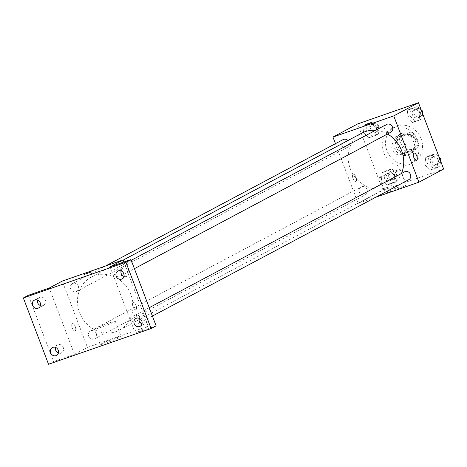 <?xml version="1.0" encoding="UTF-8"?>
<svg xmlns="http://www.w3.org/2000/svg" width="467" height="467" viewBox="0 0 467 467"><rect width="100%" height="100%" fill="white"/><g stroke="black" fill="none" stroke-linecap="round" stroke-linejoin="round"><path stroke-width="0.35" stroke-dasharray="2.33 1.75" d="M405.642 145.05A7.77 7.023 -118 0 0 395.345 140.509A7.77 7.023 -118 0 0 392.788 150.666A7.77 7.023 -118 0 0 402.642 154.227A7.77 7.023 -118 0 0 405.642 145.05M415.694 139.697A7.77 7.023 -118 0 0 405.397 135.156A7.77 7.023 -118 0 0 402.846 145.313A7.77 7.023 -118 0 0 412.7 148.874A7.77 7.023 -118 0 0 415.694 139.697M417.072 148.605L407.323 152.003A10.548 9.538 -118 0 1 403.47 149.977L399.431 139.347A10.548 9.538 -118 0 1 401.03 135.424L410.773 132.033A10.548 9.538 -118 0 1 414.626 134.052L418.666 144.682A10.548 9.538 -118 0 1 417.072 148.605L413.715 150.392L403.973 153.783L407.323 152.003M401.03 135.424L397.674 137.21L407.422 133.813L410.773 132.033M414.626 134.052L411.275 135.839L415.315 146.469L418.666 144.682M411.275 135.839A10.548 9.538 -118 0 0 407.422 133.813M397.674 137.21A10.548 9.538 -118 0 0 396.08 141.133L399.431 139.347M403.973 153.783A10.548 9.538 -118 0 1 400.12 151.763L396.08 141.133M413.715 150.392A10.548 9.538 -118 0 0 415.315 146.469M401.76 133.439A11.103 10.035 62 0 1 414.894 139.779A11.103 10.035 62 0 1 410.913 153.602A11.103 10.035 62 0 1 396.839 148.512A11.103 10.035 62 0 1 400.482 134A11.103 10.035 62 0 1 401.76 133.439M400.085 134.333A11.103 10.035 -118 0 0 398.806 134.893A11.103 10.035 -118 0 0 395.164 149.405A11.103 10.035 -118 0 0 409.232 154.489A11.103 10.035 -118 0 0 413.517 141.384A11.103 10.035 -118 0 0 400.085 134.333M400.12 151.763L403.47 149.977M421.117 138.734A19.982 18.061 -118 0 0 394.633 127.053A19.982 18.061 -118 0 0 388.071 153.176A19.982 18.061 -118 0 0 413.406 162.329A19.982 18.061 -118 0 0 421.117 138.734M417.761 140.52A19.982 18.061 -118 0 0 391.282 128.834A19.982 18.061 -118 0 0 384.72 154.962A19.982 18.061 -118 0 0 410.055 164.115A19.982 18.061 -118 0 0 417.761 140.52M363.355 132.634L364.283 125.273L370.862 122.984L376.513 128.051L375.585 135.412L369.006 137.707L363.355 132.634L364.283 125.273L370.862 122.984L376.513 128.051L375.585 135.412L369.006 137.707L363.355 132.634L366.291 131.075L367.22 123.714L373.798 121.42L379.449 126.493L378.521 133.854L371.942 136.142L366.291 131.075M381.364 180.04L382.292 172.679L388.871 170.385L394.522 175.458L393.593 182.819L387.015 185.107L381.364 180.04L382.292 172.679L388.871 170.385L394.522 175.458L393.593 182.819L387.015 185.107L381.364 180.04L384.294 178.482L385.228 171.12L391.807 168.826L397.458 173.893L396.53 181.254L389.945 183.549L384.294 178.482M443.65 169.036L382.87 190.215L357.687 123.913M406.815 117.497L407.744 110.136L414.322 107.842L419.973 112.909L419.045 120.27L412.466 122.564L406.815 117.497L407.744 110.136L414.322 107.842L419.973 112.909L419.045 120.27L412.466 122.564L406.815 117.497L409.746 115.933L410.674 108.572L417.253 106.283L421.135 109.757M424.818 164.898L425.752 157.537L432.331 155.242L437.982 160.315L437.054 167.676L430.469 169.97L424.818 164.898L425.752 157.537L432.331 155.242L437.982 160.315L437.054 167.676L430.469 169.97L424.818 164.898L427.754 163.339L428.683 155.978L435.262 153.684L439.138 157.163M387.511 134.006A30.016 27.133 -118 0 0 375.573 130.299M361.843 133.13A30.016 27.133 -118 0 0 351.99 172.376A30.016 27.133 -118 0 0 390.044 186.129A30.016 27.133 -118 0 0 401.462 173.508M375.812 197.214L358.148 203.367L335.464 143.655M367.021 189.579A4.442 4.016 -118 0 0 361.131 186.981A4.442 4.016 -118 0 0 359.678 192.789A4.442 4.016 -118 0 0 365.305 194.821A4.442 4.016 -118 0 0 367.021 189.579M343.128 139.58A4.442 4.016 -118 0 0 341.669 145.383A4.442 4.016 -118 0 0 347.296 147.42A4.442 4.016 -118 0 0 349.012 142.172A4.442 4.016 -118 0 0 347.962 140.514M386.583 124.438A4.442 4.016 -118 0 0 385.123 130.24A4.442 4.016 -118 0 0 390.756 132.278M408.765 179.684A4.442 4.016 62 0 1 402.881 177.086A4.442 4.016 62 0 1 404.591 171.838M358.148 203.367L382.87 190.215M405.187 185.668A11.138 0.66 -20.8 0 0 406.074 185.037A11.138 0.66 -20.8 0 0 395.426 188.37A11.138 0.66 -20.8 0 0 385.252 192.941A11.138 0.66 -20.8 0 0 393.628 190.448A11.138 0.66 -20.8 0 0 405.187 185.668M355.988 177.121A3.888 1.646 70.8 0 0 353.239 174.232A3.888 1.646 70.8 0 0 352.964 178.441A3.888 1.646 70.8 0 0 355.796 181.57A3.888 1.646 70.8 0 0 355.988 177.121A3.888 1.646 70.8 0 0 353.245 174.232A3.888 1.646 70.8 0 0 352.97 178.441A3.888 1.646 70.8 0 0 355.801 181.57A3.888 1.646 70.8 0 0 355.988 177.121M416.576 160.397L416.576 160.397A3.888 1.646 -109.2 0 1 413.826 157.507A3.888 1.646 -109.2 0 1 414.019 153.059L414.019 153.059M399.332 170.257A11.138 0.66 -20.8 0 0 400.219 169.62A11.138 0.66 -20.8 0 0 389.571 172.959A11.138 0.66 -20.8 0 0 379.397 177.53A11.138 0.66 -20.8 0 0 387.773 175.037A11.138 0.66 -20.8 0 0 399.332 170.257M372.012 122.43L364.75 125.185M130.923 294.712A30.016 27.133 -118 0 0 91.147 277.159A30.016 27.133 -118 0 0 81.287 316.404A30.016 27.133 -118 0 0 119.342 330.157A30.016 27.133 -118 0 0 130.923 294.712M132.179 321.115A4.442 4.016 62 0 1 133.889 315.867A4.442 4.016 62 0 1 139.516 317.904A4.442 4.016 62 0 1 138.063 323.713A4.442 4.016 62 0 1 132.179 321.115M78.31 286.201A4.442 4.016 -118 0 0 72.426 283.609A4.442 4.016 -118 0 0 70.966 289.412A4.442 4.016 -118 0 0 76.6 291.449A4.442 4.016 -118 0 0 78.31 286.201M121.764 271.064A4.442 4.016 -118 0 0 115.88 268.467A4.442 4.016 -118 0 0 114.427 274.269A4.442 4.016 -118 0 0 120.054 276.306A4.442 4.016 -118 0 0 121.764 271.064M96.319 333.607A4.442 4.016 -118 0 0 90.435 331.01A4.442 4.016 -118 0 0 88.975 336.818A4.442 4.016 -118 0 0 94.603 338.849A4.442 4.016 -118 0 0 96.319 333.607M123.843 262.028L148.226 326.223L87.446 347.395L62.263 281.099M156.13 325.855L135.237 333.134L148.226 326.223M48.533 364.26L53.565 361.586L28.376 295.29M87.446 347.395L74.457 354.307L53.565 361.586M120.241 337.279A11.138 0.66 -20.8 0 0 121.122 336.643A11.138 0.66 -20.8 0 0 110.475 339.982A11.138 0.66 -20.8 0 0 100.3 344.553A11.138 0.66 -20.8 0 0 108.677 342.06A11.138 0.66 -20.8 0 0 120.241 337.279M74.457 354.307L49.269 288.011M75.228 326.503A3.888 1.646 70.8 0 0 72.484 323.613A3.888 1.646 70.8 0 0 72.204 327.822A3.888 1.646 70.8 0 0 75.041 330.951A3.888 1.646 70.8 0 0 75.228 326.503A3.888 1.646 70.8 0 0 72.484 323.613A3.888 1.646 70.8 0 0 72.21 327.822A3.888 1.646 70.8 0 0 75.041 330.951A3.888 1.646 70.8 0 0 75.228 326.497M110.049 266.832L135.237 333.134M133.072 306.883A3.888 1.646 -109.2 0 1 133.258 302.435A3.888 1.646 -109.2 0 1 136.095 305.564A3.888 1.646 -109.2 0 1 135.815 309.773A3.888 1.646 -109.2 0 1 133.072 306.883A3.888 1.646 -109.2 0 1 133.258 302.435A3.888 1.646 -109.2 0 1 136.09 305.564A3.888 1.646 -109.2 0 1 135.815 309.773A3.888 1.646 -109.2 0 1 133.072 306.889M114.386 321.862A11.138 0.66 -20.8 0 0 115.267 321.232A11.138 0.66 -20.8 0 0 104.62 324.565A11.138 0.66 -20.8 0 0 94.445 329.136A11.138 0.66 -20.8 0 0 102.822 326.643A11.138 0.66 -20.8 0 0 114.386 321.862M91.258 271.806L83.99 274.567M40.419 305.529A4.442 4.016 -118 0 0 43.04 305.57A4.442 4.016 -118 0 0 43.548 305.348A4.442 4.016 -118 0 0 45.007 299.54A4.442 4.016 -118 0 0 39.38 297.508A4.442 4.016 -118 0 0 37.483 300.001M58.428 352.929A4.442 4.016 -118 0 0 61.043 352.976A4.442 4.016 -118 0 0 61.556 352.748A4.442 4.016 -118 0 0 63.016 346.946A4.442 4.016 -118 0 0 57.383 344.909A4.442 4.016 -118 0 0 55.485 347.407M123.989 276.411A4.442 4.016 -118 0 0 126.61 276.452A4.442 4.016 -118 0 0 127.123 276.231A4.442 4.016 -118 0 0 128.577 270.422A4.442 4.016 -118 0 0 122.949 268.391A4.442 4.016 -118 0 0 121.052 270.883M141.997 323.812A4.442 4.016 -118 0 0 144.618 323.859A4.442 4.016 -118 0 0 145.126 323.631A4.442 4.016 -118 0 0 146.585 317.829A4.442 4.016 -118 0 0 140.958 315.791A4.442 4.016 -118 0 0 139.061 318.29M440.62 161.062L439.984 166.118L433.405 168.406L427.754 163.339M438.134 159.72A4.442 4.016 -118 0 0 432.249 157.128A4.442 4.016 -118 0 0 430.79 162.93A4.442 4.016 -118 0 0 436.417 164.968A4.442 4.016 -118 0 0 438.134 159.72M425.752 157.537L428.683 155.978M432.331 155.242L435.262 153.684M437.982 160.315L439.943 159.27M437.054 167.676L439.984 166.118M430.469 169.97L433.405 168.406M439.809 158.833A4.442 4.016 -118 0 0 433.925 156.235A4.442 4.016 -118 0 0 432.465 162.037A4.442 4.016 -118 0 0 438.093 164.075A4.442 4.016 -118 0 0 439.809 158.833M394.673 174.862A4.442 4.016 -118 0 0 388.789 172.265A4.442 4.016 -118 0 0 387.336 178.073A4.442 4.016 -118 0 0 392.963 180.104A4.442 4.016 -118 0 0 394.673 174.862M382.292 172.679L385.228 171.12M388.871 170.385L391.807 168.826M394.522 175.458L397.458 173.893M393.593 182.819L396.53 181.254M387.015 185.107L389.945 183.549M396.349 173.969A4.442 4.016 -118 0 0 390.465 171.377A4.442 4.016 -118 0 0 389.011 177.18A4.442 4.016 -118 0 0 394.638 179.217A4.442 4.016 -118 0 0 396.349 173.969M422.612 113.662L421.975 118.711L415.397 121.006L409.746 115.933M420.125 112.319A4.442 4.016 -118 0 0 414.241 109.722A4.442 4.016 -118 0 0 412.781 115.53A4.442 4.016 -118 0 0 418.414 117.561A4.442 4.016 -118 0 0 420.125 112.319M407.744 110.136L410.674 108.572M414.322 107.842L417.253 106.283M419.973 112.909L421.934 111.87M419.045 120.27L421.975 118.711M412.466 122.564L415.397 121.006M421.8 111.426A4.442 4.016 -118 0 0 415.916 108.829A4.442 4.016 -118 0 0 414.457 114.637A4.442 4.016 -118 0 0 420.09 116.668A4.442 4.016 -118 0 0 421.8 111.426M376.671 127.462A4.442 4.016 -118 0 0 370.786 124.864A4.442 4.016 -118 0 0 369.327 130.667A4.442 4.016 -118 0 0 374.954 132.704A4.442 4.016 -118 0 0 376.671 127.462M364.283 125.273L367.22 123.714M370.862 122.984L373.798 121.42M376.513 128.051L379.449 126.493M375.585 135.412L378.521 133.854M369.006 137.707L371.942 136.142M378.346 126.569A4.442 4.016 -118 0 0 372.462 123.971A4.442 4.016 -118 0 0 371.002 129.779A4.442 4.016 -118 0 0 376.63 131.811A4.442 4.016 -118 0 0 378.346 126.569M405.397 135.156L395.345 140.509M412.7 148.874L402.642 154.227M409.232 154.489L410.913 153.602M398.806 134.893L400.482 134M410.055 164.115L413.406 162.329M391.282 128.834L394.633 127.053M379.397 177.53L385.252 192.941M400.219 169.62L406.074 185.037M119.342 330.157L390.044 186.129M91.147 277.159L123.125 260.142M149.236 307.706L133.889 315.867M152.411 316.071L138.063 323.713M76.6 291.449L347.296 147.42M72.426 283.609L105.373 266.073M120.054 276.306L134.408 268.671M115.88 268.467L131.227 260.3M94.603 338.849L365.305 194.821M90.435 331.01L361.131 186.981M94.445 329.136L100.3 344.553M115.267 321.232L121.122 336.643M39.38 297.508L34.348 300.182M43.548 305.348L38.522 308.022M122.949 268.391L117.923 271.064M127.123 276.231L122.091 278.904M140.958 315.791L135.926 318.471M145.126 323.631L140.1 326.31M57.383 344.909L52.357 347.588M61.556 352.748L56.53 355.428M436.417 164.968L438.093 164.075M432.249 157.128L433.925 156.235M392.963 180.104L394.638 179.217M388.789 172.265L390.465 171.377M418.414 117.561L420.09 116.668M414.241 109.722L415.916 108.829M374.954 132.704L376.63 131.811M370.786 124.864L372.462 123.971"/><path stroke-width="0.7" d="M335.464 143.655L332.965 137.07L357.687 123.913L418.467 102.74L443.65 169.036L418.928 182.194L375.812 197.214M332.965 137.07L393.739 115.892L418.467 102.74M371.703 122.646L364.75 125.185L371.703 122.646M401.462 173.508A30.016 27.133 -118 0 0 401.626 150.683A30.016 27.133 -118 0 0 387.511 134.006M375.573 130.299A30.016 27.133 -118 0 0 361.843 133.13L123.125 260.142M393.739 115.892L418.928 182.194M347.962 140.514A4.442 4.016 -118 0 0 343.128 139.58L105.373 266.073M134.408 268.671L390.756 132.278A4.442 4.016 -118 0 0 392.467 127.036A4.442 4.016 -118 0 0 386.583 124.438L131.227 260.3M149.236 307.706L404.591 171.838A4.442 4.016 62 0 1 410.219 173.876A4.442 4.016 62 0 1 408.765 179.684L152.411 316.071M413.832 157.507A3.888 1.646 -109.2 0 1 414.019 153.059A3.888 1.646 -109.2 0 1 416.85 156.182A3.888 1.646 -109.2 0 1 416.576 160.397A3.888 1.646 -109.2 0 1 413.832 157.507M414.019 153.059A3.888 1.646 -109.2 0 1 416.85 156.188A3.888 1.646 -109.2 0 1 416.576 160.397M364.75 125.185L372.012 122.424M23.35 297.964L125.915 262.226L151.098 328.529L48.533 364.26L23.35 297.964L28.376 295.29L49.269 288.011L62.263 281.099L123.043 259.921L123.843 262.028M125.915 262.226L130.941 259.553L156.13 325.855L151.098 328.529M123.043 259.921L110.049 266.832L130.941 259.553M90.948 272.027L83.99 274.567L90.948 272.027M83.99 274.567L91.258 271.806M37.483 300.001A4.442 4.016 -118 0 0 40.419 305.529M55.485 347.407A4.442 4.016 -118 0 0 58.428 352.929M121.052 270.883A4.442 4.016 -118 0 0 123.989 276.411M139.061 318.29A4.442 4.016 -118 0 0 141.997 323.812M52.87 347.36A4.442 4.016 62 0 1 58.124 349.9A4.442 4.016 62 0 1 56.53 355.428A4.442 4.016 62 0 1 56.017 355.65A4.442 4.016 62 0 1 50.763 353.116A4.442 4.016 62 0 1 52.357 347.588A4.442 4.016 62 0 1 52.87 347.36M136.44 318.243A4.442 4.016 62 0 1 141.694 320.782A4.442 4.016 62 0 1 140.1 326.31A4.442 4.016 62 0 1 139.586 326.532A4.442 4.016 62 0 1 134.333 323.999A4.442 4.016 62 0 1 135.926 318.471A4.442 4.016 62 0 1 136.44 318.243M118.431 270.842A4.442 4.016 62 0 1 123.685 273.376A4.442 4.016 62 0 1 122.091 278.904A4.442 4.016 62 0 1 121.583 279.132A4.442 4.016 62 0 1 116.324 276.592A4.442 4.016 62 0 1 117.923 271.064A4.442 4.016 62 0 1 118.431 270.842M34.862 299.96A4.442 4.016 62 0 1 40.115 302.493A4.442 4.016 62 0 1 38.522 308.022A4.442 4.016 62 0 1 38.008 308.243A4.442 4.016 62 0 1 32.754 305.71A4.442 4.016 62 0 1 34.348 300.182A4.442 4.016 62 0 1 34.862 299.96M439.138 157.163L440.912 158.757L440.62 161.062M439.943 159.27L440.912 158.757M421.135 109.757L422.904 111.35L422.612 113.662M421.934 111.87L422.904 111.35"/></g></svg>
